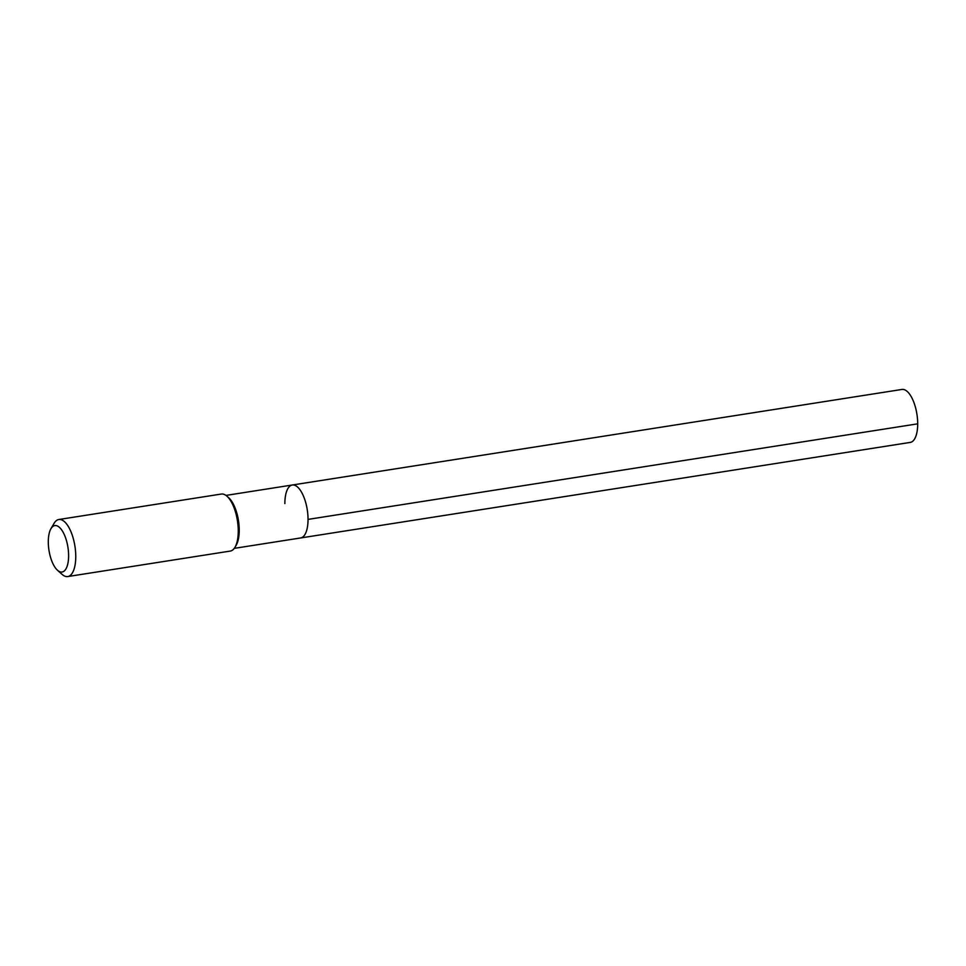 <?xml version="1.0" encoding="UTF-8"?>
<svg xmlns="http://www.w3.org/2000/svg" width="966" height="966" viewBox="0 0 966 966"><rect width="100%" height="100%" fill="white"/><g stroke="black" fill="none" stroke-linecap="round" stroke-linejoin="round"><path stroke-width="1.45" d="M225.959 495.413L292.3 485.004A26.806 10.94 -98.9 0 1 308.033 519.394A26.806 10.94 81.1 0 1 300.595 537.965A26.806 10.94 81.1 0 0 308.033 519.394L917.7 423.832L308.033 519.394A26.806 10.94 -98.9 0 0 292.3 485.004A26.806 10.94 -98.9 0 0 284.861 503.588M235.004 547.251L236.199 545.198A26.806 10.94 81.1 0 0 239.23 530.177A26.806 10.94 -98.9 0 0 228.773 497.828L227.01 496.246A28.859 11.785 -98.9 0 0 221.323 494.049L58.817 519.515A28.859 11.785 -98.9 0 0 54.084 523.343L50.957 528.692A23.498 9.6 -98.9 0 0 48.3 541.854A23.498 9.6 81.1 0 0 57.465 570.23L62.078 574.359A28.859 11.785 81.1 0 0 67.765 576.557L230.258 551.079A28.859 11.785 81.1 0 0 235.004 547.251A28.859 11.785 81.1 0 0 238.264 531.083A28.859 11.785 -98.9 0 0 227.01 496.246M67.765 576.557A28.859 11.785 81.1 0 0 75.759 556.549A28.859 11.785 -98.9 0 0 58.817 519.515M50.957 528.692A23.498 9.6 -98.9 0 1 62.126 530.6A23.498 9.6 -98.9 0 1 68.61 555.728A23.498 9.6 81.1 0 1 57.465 570.23M292.3 485.004L901.966 389.443A26.806 10.94 -98.9 0 1 917.7 423.832A26.806 10.94 81.1 0 1 910.274 442.404L234.267 548.362"/></g></svg>
